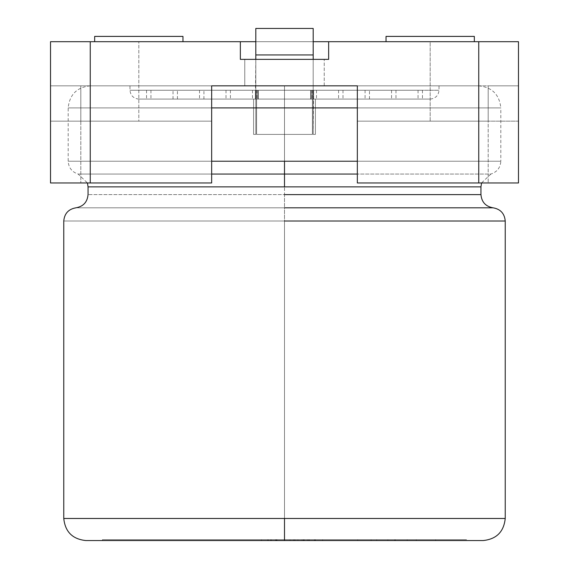 <?xml version="1.0" encoding="UTF-8"?>
<svg xmlns="http://www.w3.org/2000/svg" width="569" height="569" viewBox="0 0 569 569"><rect width="100%" height="100%" fill="white"/><g stroke="black" fill="none" stroke-linecap="round" stroke-linejoin="round"><path stroke-width="0.43" stroke-dasharray="2.85 2.13" d="M244.77 85.841L324.23 85.841L244.77 85.841L244.77 59.354L324.23 59.354L244.77 59.354L244.77 85.841L324.23 85.841L244.77 85.841L244.77 59.354L324.23 59.354L244.77 59.354L244.77 85.841L324.23 85.841L244.77 85.841M138.815 41.693L240.353 41.693L240.353 59.354L328.647 59.354L328.647 41.693L430.185 41.693L430.185 121.154L357.339 121.154L357.339 85.841L211.661 85.841L211.661 121.154L138.815 121.154L138.815 41.693L138.815 121.154L50.52 121.154L50.52 85.841L50.52 182.962L50.52 85.841L518.48 85.841L518.48 121.154L518.48 41.693L518.48 121.154L430.185 121.154L430.185 41.693L50.52 41.693L50.52 121.154L50.52 41.693L138.815 41.693M518.48 182.962L518.48 85.841L357.339 85.841L518.48 85.841L518.48 182.962L488.188 182.962L488.188 85.841L488.188 182.962L357.339 182.962L357.339 85.841L357.339 182.962L518.48 182.962M211.661 85.841L80.812 85.841L211.661 85.841L211.661 182.962L211.661 85.841L80.812 85.841L80.812 182.962L80.812 85.841L50.52 85.841L50.52 121.154L80.812 121.154L80.812 85.841L80.812 121.154L211.661 121.154L211.661 85.841M255.808 41.693L313.192 41.693L255.808 41.693M474.333 41.693L386.038 41.693L474.333 41.693L386.038 41.693L474.333 41.693L386.038 41.693L474.333 41.693L386.038 41.693L474.333 41.693L474.333 36.395L386.038 36.395L474.333 36.395L386.038 36.395L474.333 36.395L474.333 41.693M182.962 41.693L94.667 41.693L182.962 41.693L94.667 41.693L182.962 41.693L94.667 41.693L182.962 41.693L182.962 36.395L94.667 36.395L182.962 36.395L182.962 41.693L94.667 41.693L182.962 41.693M211.661 182.962L50.52 182.962L211.661 182.962M80.812 121.154L211.661 121.154L80.812 121.154M357.339 85.841L357.339 121.154L357.339 85.841L357.339 121.154L488.188 121.154L488.188 85.841L357.339 85.841M518.48 85.841L488.188 85.841L488.188 121.154L518.48 121.154L518.48 85.841M357.339 121.154L518.48 121.154L357.339 121.154M182.962 36.395L94.667 36.395L182.962 36.395M474.333 36.395L386.038 36.395L474.333 36.395M240.353 41.693L240.353 59.354L240.353 41.693L328.647 41.693L328.647 59.354L328.647 41.693L328.647 59.354L240.353 59.354L240.353 41.693L240.353 59.354L328.647 59.354L240.353 59.354L328.647 59.354L240.353 59.354L240.353 41.693M244.77 59.354L324.23 59.354L244.77 59.354M328.647 41.693L328.647 59.354L328.647 41.693M312.424 134.405L284.5 134.405L284.5 99.084L311.229 99.084L311.229 90.258L312.424 90.258L312.424 134.405L284.5 134.405L284.5 99.084L310.631 99.084L310.631 90.258L312.424 90.258L312.424 134.405L312.424 90.258L369.48 90.258L313.192 90.258L369.48 90.258L313.192 90.258L313.192 99.084L369.48 99.084L313.192 99.084L369.48 99.084L313.192 99.084L313.192 90.258L391.557 90.258L311.229 90.258L395.967 90.258L310.631 90.258L365.07 90.258L310.631 90.258L313.192 90.258L311.229 90.258L311.229 99.084L257.771 99.084L257.771 90.258L173.033 90.258L257.771 90.258L199.52 90.258L255.808 90.258L199.52 90.258L255.808 90.258L255.808 99.084L199.52 99.084L255.808 99.084L199.52 99.084L255.808 99.084L255.808 90.258L258.369 90.258L177.443 90.258L256.576 90.258L256.576 134.405L312.424 134.405L256.576 134.405L256.576 90.258L258.369 90.258L258.369 99.084L284.5 99.084L284.5 134.405L256.576 134.405L312.424 134.405L256.576 134.405L312.424 134.405L256.576 134.405L256.576 90.258L257.771 90.258L257.771 99.084L284.5 99.084L284.5 134.405L256.576 134.405L312.424 134.405L312.424 90.258L310.631 90.258L365.07 90.258L310.631 90.258L365.07 90.258L310.631 90.258L310.631 99.084L365.07 99.084L310.631 99.084L365.07 99.084L310.631 99.084L310.631 90.258L310.631 99.084L365.07 99.084L150.956 99.084L418.044 99.084L173.033 99.084L257.771 99.084L173.033 99.084L257.771 99.084L257.771 90.258L257.771 99.084L173.033 99.084L311.229 99.084L311.229 90.258L395.967 90.258L311.229 90.258L395.967 90.258L311.229 90.258L311.229 99.084L395.967 99.084L256.911 99.084L312.089 99.084L256.911 99.084L284.5 99.084L256.911 99.084L284.5 99.084L284.5 90.258L256.911 90.258L312.089 90.258L284.5 90.258L312.089 90.258L284.5 90.258L284.5 99.084L252.494 99.084L316.506 99.084L284.5 99.084L316.506 99.084L284.5 99.084L284.5 90.258L252.494 90.258L316.506 90.258L252.494 90.258L284.5 90.258L252.494 90.258L284.5 90.258L284.5 99.084L230.424 99.084L338.576 99.084L230.424 99.084L284.5 99.084L230.424 99.084L284.5 99.084L284.5 90.258L230.424 90.258L338.576 90.258L284.5 90.258L338.576 90.258L284.5 90.258L284.5 99.084L226.007 99.084L342.993 99.084L284.5 99.084L342.993 99.084L284.5 99.084L284.5 90.258L226.007 90.258L342.993 90.258L226.007 90.258L284.5 90.258L226.007 90.258L284.5 90.258L284.5 99.084L203.93 99.084L258.369 99.084L203.93 99.084L258.369 99.084L258.369 90.258L203.93 90.258L258.369 90.258L203.93 90.258L258.369 90.258L258.369 99.084L203.93 99.084L310.631 99.084L258.369 99.084L258.369 90.258L256.576 90.258L256.576 134.405L312.424 134.405L256.576 134.405L312.424 134.405L312.424 90.258L369.48 90.258L313.192 90.258L313.192 134.405L313.192 99.084L391.557 99.084L313.192 99.084L313.633 99.084L313.633 90.258L313.192 90.258L313.633 90.258L313.192 134.405C316.122 134.405 316.122 134.405 313.192 134.405C316.122 134.405 316.122 134.405 313.192 134.405C316.122 134.405 316.122 134.405 313.192 134.405C316.122 134.405 316.122 134.405 313.192 134.405C316.122 134.405 316.122 134.405 313.192 134.405L313.192 28.45L255.808 28.45L255.808 90.258L255.367 90.258L255.367 99.084L177.443 99.084L255.808 99.084L199.52 99.084L255.808 99.084L255.808 134.405L255.808 90.258L255.808 134.405C252.878 134.405 252.878 134.405 255.808 134.405C252.878 134.405 252.878 134.405 255.808 134.405C252.878 134.405 252.878 134.405 255.808 134.405C252.878 134.405 252.878 134.405 255.808 134.405C252.878 134.405 252.878 134.405 255.808 134.405L255.808 99.084L255.367 99.084L255.808 99.084L255.367 99.084L255.808 59.354L255.808 134.405C252.878 134.405 252.878 134.405 255.808 134.405L255.808 90.258L256.576 90.258L256.576 134.405L312.424 134.405L256.576 134.405L256.576 90.258L255.808 90.258L255.808 59.354L313.192 59.354L313.192 134.405C316.122 134.405 316.122 134.405 313.192 134.405L313.192 59.354L255.808 59.354L313.192 59.354L313.192 90.258L312.424 90.258L312.424 134.405L256.576 134.405L256.576 90.258L255.808 90.258L255.808 134.405L255.808 28.45L313.192 28.45L313.192 59.354L255.808 59.354L255.808 90.258L255.808 28.45L255.808 54.937L313.192 54.937L255.808 54.937L255.808 59.354L313.192 59.354L313.192 90.258L312.424 90.258L312.424 134.405L312.424 90.258L313.192 90.258L313.192 134.405L313.192 28.45L313.192 59.354L255.808 59.354L255.808 90.258L256.576 90.258L256.576 134.405L312.424 134.405M466.573 540.55L102.427 540.55L466.573 540.55L102.427 540.55L466.573 540.55L466.573 539.668L102.427 539.668L466.573 539.668L102.427 539.668L102.427 540.55M308.099 539.668L297.978 539.668L297.978 540.55L297.978 539.668L297.125 539.668L297.125 540.55L297.125 539.668L304.251 539.668L294.984 539.668L294.984 540.55L294.984 539.668L271.818 539.668L309.394 539.668L271.441 539.668L271.441 540.55L322.609 540.55L259.379 540.55L308.576 540.55L271.441 540.55L271.441 539.668L271.441 540.55L271.441 539.668L322.609 539.668L322.609 540.55L271.441 540.55L322.609 540.55L322.609 539.668L322.609 540.55L322.609 539.668L278.796 539.668L278.796 540.55L322.609 540.55L278.796 540.55L278.796 539.668L322.609 539.668L322.609 540.55L322.609 539.668L322.609 540.55L322.609 539.668L271.441 539.668L271.441 540.55L271.441 539.668L271.441 540.55L271.441 539.668L314.33 539.668L314.33 540.55L271.441 540.55L314.33 540.55L314.33 539.668L271.441 539.668L271.441 540.55L271.441 539.668L271.441 540.55L271.441 539.668L315.048 539.668L315.048 540.55L271.441 540.55L315.048 540.55L315.048 539.668L271.441 539.668L271.441 540.55L271.441 539.668L322.609 539.668L271.441 539.668L276.107 539.668L276.107 540.55L276.107 539.668L270.588 539.668L270.588 540.55L271.818 540.55M357.745 540.55L435.683 540.55L357.745 540.55L435.683 540.55L357.745 540.55L371.137 540.55L357.745 540.55L357.745 539.668L435.683 539.668L435.683 540.55L357.745 540.55L435.683 540.55L435.683 539.668L435.683 540.55L435.683 539.668L395.249 539.668L395.249 540.55L435.683 540.55L394.801 540.55L407.233 540.55L395.249 540.55L395.249 539.668L407.233 539.668L407.233 540.55L407.233 539.668L407.233 540.55L407.233 539.668L394.801 539.668L394.801 540.55L394.801 539.668L435.683 539.668L435.683 540.55L435.683 539.668L435.683 540.55L435.683 539.668L357.745 539.668L357.745 540.55L357.745 539.668L357.745 540.55L357.745 539.668L371.137 539.668L371.137 540.55L357.745 540.55L371.137 540.55L371.137 539.668L357.745 539.668L357.745 540.55L357.745 539.668L357.745 540.55L357.745 539.668L435.683 539.668L357.745 539.668L435.683 539.668L394.801 539.668L435.683 539.668L435.683 540.55L435.683 539.668L435.683 540.55L357.745 540.55L357.745 539.668L357.745 540.55L376.756 540.55L376.756 539.668L357.745 539.668L357.745 540.55M313.633 90.258L391.557 90.258L313.633 90.258L391.557 90.258L313.633 90.258L313.633 99.084L391.557 99.084L313.633 99.084L391.557 99.084L313.633 99.084L313.633 90.258M255.367 99.084L177.443 99.084L255.367 99.084L177.443 99.084L255.367 99.084L255.367 90.258L177.443 90.258L255.367 90.258L177.443 90.258L255.367 90.258L255.367 99.084M257.771 90.258L173.033 90.258L257.771 90.258M284.5 99.084L418.044 99.084L150.956 99.084L284.5 99.084L150.956 99.084L284.5 99.084L284.5 90.258L150.956 90.258L418.044 90.258L284.5 90.258L418.044 90.258L284.5 90.258L284.5 99.084L146.539 99.084L422.461 99.084L284.5 99.084L422.461 99.084L284.5 99.084L284.5 90.258L422.461 90.258L146.539 90.258L284.5 90.258L146.539 90.258L284.5 90.258L284.5 99.084L430.185 99.084L138.815 99.084L284.5 99.084L138.815 99.084L284.5 99.084L284.5 90.258L146.539 90.258L422.461 90.258L129.988 90.258L439.012 90.258L284.5 90.258L439.012 90.258L284.5 90.258L284.5 85.841L478.742 85.841L90.258 85.841L284.5 85.841L90.258 85.841L284.5 85.841L284.5 107.911L500.82 107.911L68.18 107.911L284.5 107.911L284.5 161.226L68.18 161.226L500.82 161.226L68.18 161.226L500.82 161.226L284.5 161.226L284.5 107.911L68.18 107.911L500.82 107.911L284.5 107.911L284.5 85.841L90.258 85.841L478.742 85.841L129.988 85.841L439.012 85.841L129.988 85.841L284.5 85.841L129.988 85.841L284.5 85.841L284.5 90.258L129.988 90.258L439.012 90.258L284.5 90.258L439.012 90.258L284.5 90.258L284.5 99.084L138.815 99.084L430.185 99.084L284.5 99.084M284.5 518.48L63.771 518.48L505.229 518.48L63.771 518.48L505.229 518.48L284.5 518.48L284.5 221.014L505.229 221.014L63.771 221.014L284.5 221.014L284.5 518.48M284.5 207.813L493.095 207.813L75.905 207.813L284.5 207.813L284.5 221.014L63.771 221.014L505.229 221.014L284.5 221.014L284.5 207.813L75.905 207.813L493.095 207.813L284.5 207.813L284.5 194.619L480.954 194.619L88.046 194.619L284.5 194.619L284.5 207.813M284.5 186.874L480.954 186.874L88.046 186.874L284.5 186.874L284.5 194.619L88.046 194.619L480.954 194.619L284.5 194.619L284.5 186.874L480.954 186.874L284.5 186.874M211.661 174.05L78.117 174.05L211.661 174.05M284.5 174.05L78.117 174.05L284.5 174.05M478.742 85.841C492.071 87.228 499.433 94.589 500.82 107.911L357.339 107.911L500.82 107.911L500.82 161.226L357.339 161.226L500.82 161.226C500.386 167.727 497.071 172.002 490.883 174.05L357.339 174.05L490.883 174.05L481.545 182.962M211.661 161.226L68.18 161.226L211.661 161.226M211.661 107.911L68.18 107.911L211.661 107.911M255.808 28.45L313.192 28.45L313.192 54.937L255.808 54.937L255.808 28.45L255.808 59.354L255.808 54.937L313.192 54.937L313.192 59.354L255.808 59.354L313.192 59.354L313.192 28.45L255.808 28.45M313.192 54.937L255.808 54.937L313.192 54.937M102.427 539.668L466.573 539.668M376.756 540.55L376.756 539.668L376.756 540.55L387.873 540.55L387.873 539.668L376.756 539.668L376.756 540.55M387.873 540.55L387.873 539.668L387.873 540.55L407.233 540.55L407.233 539.668L387.873 539.668L387.873 540.55M407.233 540.55L407.233 539.668L407.233 540.55L416.295 540.55L416.295 539.668L407.233 539.668L407.233 540.55M416.295 540.55L416.295 539.668L416.295 540.55L435.683 540.55L435.683 539.668L416.295 539.668L416.295 540.55M435.683 539.668L357.745 539.668L435.683 539.668M286.975 540.55L301.214 540.55M277.096 540.55L290.041 540.55L277.096 540.55L277.096 539.668L290.041 539.668L290.041 540.55L290.041 539.668L277.096 539.668M290.041 539.668L277.167 539.668L277.167 540.55L290.041 540.55M271.818 539.668L276.107 539.668L271.441 539.668L271.441 540.55L271.441 539.668L271.441 540.55L271.441 539.668L286.975 539.668M301.214 539.668L308.27 539.668M308.135 539.668L302.957 539.668L308.576 539.668L308.576 540.55L271.441 540.55L271.441 539.668L308.576 539.668L308.576 540.55L308.576 539.668L308.576 540.55L308.576 539.668L302.957 539.668L302.957 540.55L302.957 539.668L309.394 539.668L271.441 539.668L271.441 540.55L271.441 539.668L290.859 539.668L271.441 539.668L271.441 540.55L271.441 539.668L322.609 539.668L322.609 540.55L271.441 540.55L322.609 540.55L322.609 539.668L322.609 540.55L322.609 539.668L293.519 539.668L293.519 540.55L293.519 539.668L308.576 539.668L271.441 539.668L271.441 540.55L271.441 539.668L271.441 540.55L271.441 539.668L290.346 539.668L290.346 540.55L271.441 540.55L290.346 540.55L290.346 539.668L286.122 539.668L286.122 540.55L286.122 539.668L271.441 539.668L271.441 540.55L271.441 539.668L294.742 539.668L294.742 540.55L294.742 539.668L271.441 539.668L271.441 540.55L271.441 539.668L308.576 539.668L308.576 540.55L308.576 539.668L308.576 540.55L308.576 539.668L293.519 539.668L322.609 539.668L271.441 539.668L271.441 540.55L308.576 540.55L271.441 540.55L271.441 539.668L308.576 539.668L308.576 540.55L308.576 539.668L308.576 540.55L308.576 539.668L271.441 539.668L271.441 540.55L271.441 539.668L308.576 539.668L271.441 539.668L271.441 540.55L308.135 540.55M301.591 539.668L307.381 539.668L307.381 540.55L307.381 539.668L301.591 539.668L301.591 540.55L301.591 539.668L302.921 539.668L290.859 539.668L298.22 539.668M298.22 540.55L301.591 540.55M315.425 540.55L315.425 539.668L315.425 540.55L315.425 539.668L322.609 539.668L322.609 540.55L315.425 540.55L322.609 540.55L322.609 539.668L322.609 540.55L322.609 539.668L315.425 539.668L315.425 540.55M315.425 539.668L322.609 539.668L315.425 539.668M308.199 540.55L303.291 540.55L303.291 539.668L308.576 539.668L259.379 539.668L268.412 539.668L268.412 540.55L308.576 540.55L308.576 539.668L308.576 540.55L308.576 539.668L303.291 539.668L303.291 540.55L308.576 540.55L308.576 539.668L271.441 539.668L271.441 540.55L271.441 539.668L304.01 539.668L271.441 539.668L271.441 540.55L304.01 540.55L271.441 540.55L271.441 539.668L308.199 539.668M259.379 540.55L256.42 540.55L256.42 539.668L308.576 539.668L308.576 540.55L304.01 540.55L309.394 540.55L309.394 539.668L304.01 539.668L304.01 540.55L263.369 540.55L268.412 540.55L268.412 539.668L267.594 539.668L267.594 540.55L267.594 539.668L261.562 539.668L261.562 540.55L263.369 540.55M276.242 539.668L263.369 539.668L276.242 539.668L276.242 540.55L276.242 539.668L271.441 539.668L271.441 540.55L276.242 540.55M276.961 539.668L308.576 539.668L308.576 540.55L308.576 539.668L276.961 539.668M304.01 540.55L304.01 539.668L304.01 540.55M279.955 539.668L304.251 539.668L290.652 539.668L290.652 540.55L304.251 540.55L279.927 540.55L290.652 540.55L290.652 539.668L304.251 539.668L279.927 539.668M263.369 539.668L259.379 539.668M324.23 85.841L324.23 59.354L324.23 85.841M94.667 36.395L94.667 41.693M386.038 36.395L386.038 41.693M369.48 99.084L369.48 90.258M199.52 90.258L199.52 99.084M253.596 99.084L253.596 134.405L253.596 99.084M315.404 99.084L315.404 134.405L315.404 99.084M391.557 90.258L391.557 99.084M395.967 90.258L395.967 99.084M365.07 90.258L365.07 99.084M177.443 99.084L177.443 90.258M173.033 99.084L173.033 90.258M203.93 99.084L203.93 90.258M256.911 90.258L256.911 99.084M312.089 90.258L312.089 99.084M316.506 90.258L316.506 99.084M252.494 90.258L252.494 99.084M230.424 90.258L230.424 99.084M338.576 90.258L338.576 99.084M342.993 90.258L342.993 99.084M226.007 90.258L226.007 99.084M150.956 90.258L150.956 99.084M418.044 90.258L418.044 99.084M422.461 90.258L422.461 99.084M146.539 90.258L146.539 99.084M90.258 85.841C76.929 87.228 69.567 94.589 68.18 107.911L68.18 161.226C68.614 167.727 71.929 172.002 78.117 174.05L87.455 182.962M138.815 99.084C133.487 98.522 130.55 95.578 129.988 90.258L129.988 85.841M430.185 99.084C435.513 98.522 438.45 95.578 439.012 90.258L439.012 85.841M304.251 540.55L304.251 539.668L304.251 540.55M275.496 540.55L275.496 539.668M309.394 540.55L309.394 539.668M302.921 540.55L302.921 539.668M276.584 539.668L276.584 540.55"/><path stroke-width="0.85" d="M50.52 182.962L50.52 41.693L90.258 41.693L90.258 182.962L211.661 182.962L211.661 85.841L357.339 85.841L357.339 182.962L478.742 182.962L478.742 41.693L328.647 41.693L328.647 59.354L240.353 59.354L240.353 41.693L90.258 41.693L255.808 41.693L240.353 41.693L240.353 59.354L328.647 59.354L328.647 41.693L518.48 41.693L518.48 182.962L357.339 182.962L357.339 85.841L211.661 85.841L211.661 182.962L50.52 182.962L90.258 182.962L90.258 41.693L50.52 41.693L50.52 182.962M313.192 41.693L328.647 41.693L313.192 41.693M474.333 36.395L386.038 36.395L474.333 36.395L474.333 41.693L474.333 36.395M182.962 36.395L94.667 36.395L182.962 36.395L182.962 41.693L182.962 36.395M478.742 182.962L518.48 182.962L518.48 41.693L478.742 41.693L478.742 182.962M87.455 182.962L88.046 186.874L88.046 194.619C87.363 202.109 83.316 206.511 75.905 207.813C68.5 209.122 64.453 213.517 63.771 221.014L63.771 518.48C65.158 531.802 72.512 539.163 85.841 540.55L483.159 540.55C496.488 539.163 503.842 531.802 505.229 518.48L505.229 221.014C504.547 213.517 500.5 209.122 493.095 207.813C485.684 206.511 481.637 202.109 480.954 194.619L480.954 186.874L481.545 182.962M466.573 540.55L284.5 540.55L284.5 518.48L63.771 518.48L505.229 518.48L284.5 518.48L284.5 540.55L102.427 540.55M284.5 221.014L505.229 221.014L284.5 221.014M284.5 518.48L63.771 518.48L284.5 518.48M284.5 207.813L493.095 207.813L284.5 207.813M284.5 194.619L480.954 194.619L284.5 194.619M284.5 186.874L480.954 186.874L88.046 186.874L480.954 186.874L88.046 186.874L284.5 186.874L284.5 174.05L211.661 174.05L284.5 174.05L284.5 186.874M357.339 174.05L284.5 174.05L357.339 174.05M284.5 174.05L284.5 161.226L211.661 161.226L284.5 161.226L284.5 174.05M357.339 161.226L284.5 161.226L357.339 161.226M357.339 107.911L211.661 107.911L357.339 107.911M313.192 28.45L313.192 59.354L313.192 28.45L255.808 28.45L255.808 54.937L255.808 28.45L313.192 28.45M255.808 59.354L255.808 54.937L313.192 54.937L255.808 54.937L255.808 59.354M386.038 36.395L386.038 41.693M94.667 36.395L94.667 41.693"/></g></svg>
